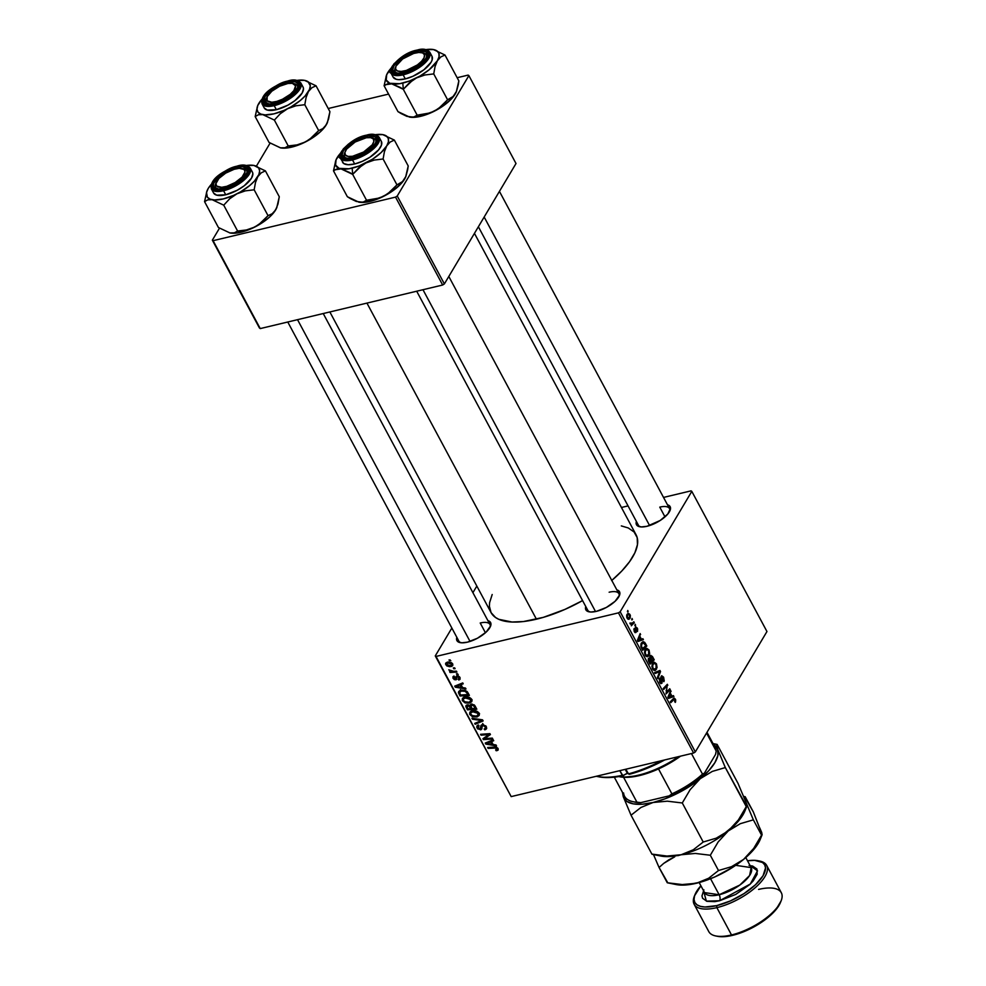 <?xml version="1.0" encoding="UTF-8"?>
<svg xmlns="http://www.w3.org/2000/svg" width="986" height="986" viewBox="0 0 986 986"><rect width="100%" height="100%" fill="white"/><g stroke="black" fill="none" stroke-linecap="round" stroke-linejoin="round"><path stroke-width="1.48" d="M619.035 596.394A17.637 7.025 -28.2 0 0 609.138 592.216A17.637 7.025 151.8 0 1 618.863 593.634A17.637 7.025 151.8 0 1 619.035 596.394M616.854 589.875A19.104 7.605 151.8 0 1 619.418 595.569A19.104 7.605 151.8 0 1 596.394 611.357L590.75 612.023L586.916 610.963L585.474 608.362L585.77 606.538A19.104 7.605 151.8 0 0 589.086 611.825A19.104 7.605 151.8 0 0 596.394 611.357L606.365 607.45L615.091 601.3L619.639 594.965L619.516 591.723L616.829 589.862M490.104 627.182A17.637 7.025 -28.2 0 0 480.207 623.004A17.637 7.025 151.8 0 1 489.931 624.434A17.637 7.025 151.8 0 1 490.104 627.182M487.922 620.662A19.104 7.605 151.8 0 1 490.486 626.356A19.104 7.605 151.8 0 1 467.463 642.157L461.818 642.81L457.985 641.763L456.543 639.162L456.838 637.326A19.104 7.605 151.8 0 0 460.154 642.625A19.104 7.605 151.8 0 0 467.463 642.157L477.434 638.25L486.16 632.088L490.708 625.765L490.584 622.523L487.897 620.662M669.654 511.315A17.637 7.025 -28.2 0 0 659.77 507.124A17.637 7.025 151.8 0 1 669.494 508.554A17.637 7.025 151.8 0 1 669.654 511.315M667.473 504.795A19.104 7.605 151.8 0 1 670.049 510.489A19.104 7.605 151.8 0 1 647.026 526.277L641.368 526.931L637.535 525.883L636.106 523.283L636.401 521.458A19.104 7.605 151.8 0 0 639.717 526.746L639.717 526.746A19.104 7.605 151.8 0 0 647.026 526.277L660.201 520.472L667.805 514.014L670.529 508.123L670.135 506.644L667.448 504.783M664.983 516.874L659.77 507.124L664.983 516.874M485.432 632.753L480.207 623.004L485.432 632.753M329.854 311.958L491.016 612.528A82.294 32.785 -28.2 0 0 536.433 619.196L366.94 303.096L536.433 619.196A82.294 32.785 -28.2 0 0 582.578 600.585L564.916 609.41L543.335 617.359L523.492 621.537L512.079 622.03L498.793 619.307L495.564 617.507L491.09 612.651L489.389 606.304L489.611 602.643L492.187 594.509M691.802 491.373L766.96 631.533L695.327 751.924L620.169 611.751L691.802 491.373L691.05 490.855L663.529 497.425L691.05 490.855L691.802 491.373L620.169 611.751L618.456 612.861L436.022 656.429L511.179 796.602L693.614 753.033L618.456 612.861L620.169 611.751L695.327 751.924L766.96 631.533L691.802 491.373M635.181 624.298L635.058 625.802L635.181 624.298M632.051 618.468L631.94 619.972L632.051 618.468M646.989 656.688L649.096 655.308L645.867 656.072L649.096 655.308L649.034 649.984L646.89 648.381L644.992 649.91L644.487 652.806L646.027 656.232L648.172 656.38L649.663 653.644L649.034 649.984L646.594 648.431L645.127 649.675L645.152 655.074L647.568 656.664M642.897 638.706L641.43 639.236L639.852 636.278L640.16 633.579L637.375 640.419L637.942 641.467L643.402 639.643L642.897 638.706L641.43 639.236L639.852 636.278L640.16 633.579L637.375 640.419L637.942 641.467L643.402 639.643L642.897 638.706M652.449 656.503L650.587 655.394L649.984 658.069L648.332 658.771L650.082 664.12L654.223 659.831L652.449 656.503L650.107 655.875L649.984 658.069L648.542 658.303L648.381 660.743L650.082 664.12L654.223 659.831L652.449 656.503M659.942 670.48L654.605 672.551L655.111 673.475L659.683 671.712L657.354 677.678L657.822 678.553L660.534 671.589L659.942 670.48L654.605 672.551L655.111 673.475L659.683 671.712L657.354 677.678L657.822 678.553L660.534 671.589L659.942 670.48M675.533 702.044L675.693 699.863L674.276 698.125L670.283 701.798L670.763 702.673L674.338 699.185L675.274 702.389L675.361 699.086L673.327 698.643L670.283 701.798L670.763 702.673L673.697 699.629L674.942 699.703L674.67 701.699L675.533 702.044M669.74 688.758L666.253 692.431L667.349 684.296L663.208 688.585L663.677 689.46L667.165 685.788L666.055 693.91L670.209 689.633L669.74 688.758L666.253 692.431L667.349 684.296L663.208 688.585L663.677 689.46L667.165 685.788L666.055 693.91L670.209 689.633L669.74 688.758M673.413 695.611L671.947 696.141L670.357 693.195L670.665 690.496L667.892 697.324L668.459 698.384L673.919 696.547L673.413 695.611L671.947 696.141L670.357 693.195L670.665 690.496L667.892 697.324L668.459 698.384L673.919 696.547L673.413 695.611M661.458 682.374L659.56 681.905L660.213 681.745L659.967 679.12L659.153 679.305L660.053 678.984L659.178 679.194L660.053 678.984L659.474 678.306L659.794 682.386L661.939 683.199L660.657 683.508L661.939 683.199L662.161 680.981L661.199 679.674L661.852 679.527L661.532 677.752L660.854 677.912L661.705 677.037L660.879 677.234L663.171 677.764L663.837 681.659L663.603 677.16L661.705 675.743L660.842 677.628L661.532 682.213L660.127 681.585L659.548 678.183L659.671 682.139L660.928 683.655L662.05 683.002L662.025 676.766L663.578 678.75L663.332 680.87L663.837 681.659L664.219 680.796L663.603 677.16L661.212 676.223L661.458 682.374L660.09 682.879M654.408 670.505L656.516 669.124L653.274 669.901L656.516 669.124L656.442 663.812L654.31 662.21L652.535 663.492L651.894 666.635L653.447 670.049L655.591 670.209L657.07 667.473L656.442 663.812L654.014 662.247L652.535 663.492L652.572 668.902L654.987 670.48M637.511 631.459L637.634 628.883L635.822 626.813L635.625 631.545L634.688 631.188L634.109 628.55L634.134 631.176L635.058 632.618L636.093 632.408L636.143 627.786L637.511 631.459L637.239 627.996L635.44 627.158L635.723 631.225L634.75 631.299L634.109 628.55L634.417 631.779L636.093 632.408L635.921 627.971L636.919 628.476L637.511 631.459M645.497 643.55L643.291 641.652L641.036 643.772L640.863 646.483L642.675 650.292L646.816 646.003L644.696 642.342L642.958 641.701L641.405 642.995L641.036 647.087L642.675 650.292L646.816 646.003L645.497 643.55M630.005 614.5L628.378 613.317L626.874 614.697L626.702 617.1L628.156 619.257L630.128 618.21L630.399 615.498L628.218 613.341L627.047 614.364L627.096 618.111L628.883 619.307L630.128 618.21L630.005 614.5M633.838 621.796L631.718 623.707L629.918 623.078L631.459 624.286L631.299 625.802L634.306 622.671L633.838 621.796L632.618 623.016L629.918 623.078L631.459 624.286L631.299 625.802L634.306 622.671L633.838 621.796M627.762 610.482L627.651 611.973L627.762 610.482M464.739 696.954L469.472 697.41L472.047 700.689L469.829 703.043L465.072 702.907L462.175 700.072L463.469 697.422L464.739 696.954L462.397 698.384L462.446 700.75L465.072 702.907L469.496 703.129L471.776 701.65L471.702 699.382C469.792 697.102 467.475 696.289 464.739 696.954M462.594 687.599L465.491 688.055L465.996 688.992L455.298 687.193L454.731 686.133L462.754 682.928L463.21 683.803L461.017 684.641L462.594 687.599L461.017 684.641L463.21 683.803L462.754 682.928L454.731 686.133L455.298 687.193L465.996 688.992L465.491 688.055L462.594 687.599M498.029 748.485L497.992 750.173L496.204 750.753L495.625 749.915L497.117 749.064L496.278 748.029L488.107 748.386L487.639 747.511L496.476 747.203L498.029 748.485L494.516 747.031L487.639 747.511L488.107 748.386L494.75 747.918L496.981 748.67L495.625 749.915L496.204 750.753L498.152 748.756L497.03 750.642L498.152 749.976L498.029 748.485M482.327 724.55L485.962 726.066L486.702 728.223L485.79 729.443L484.73 729.825L484.151 728.987L485.432 728.297L485.432 727.187L483.214 725.351L482.24 725.795L481.143 729.64L477.692 728.913L476.731 727.076L477.397 725.437L478.469 724.981L479.023 725.832L477.964 727.532L480.108 728.987L480.971 725.474L482.327 724.55L481.008 725.4L480.108 728.987L478.111 727.841L479.023 725.832L478.469 724.981L476.928 725.955L477.076 728.05L480.626 729.837L482.881 725.4L485.223 726.744L485.309 728.469L484.151 728.987L484.73 729.825L486.505 728.79L486.271 726.559L482.327 724.55M471.961 718.264L482.536 719.829L483.128 720.939L475.178 724.266L474.71 723.404L481.525 720.544L472.454 719.188L471.961 718.264L472.454 719.188L481.525 720.544L474.71 723.404L475.178 724.266L483.128 720.939L482.536 719.829L471.961 718.264M472.158 710.783L476.879 711.226L479.442 714.197L477.557 716.76L472.479 716.723L469.582 713.901L470.877 711.239L472.158 710.783L469.817 712.2L469.854 714.567L472.479 716.723L476.904 716.958L479.184 715.466L479.11 713.211C477.199 710.918 474.882 710.105 472.158 710.783M449.024 659.917L450.824 660.694L449.493 660.805L449.024 659.917L449.493 660.805L450.824 660.694L449.024 659.917M471.074 704.09L474.315 704.953L476.817 709.18L467.438 709.834L466.119 705.446L467.832 704.817L469.878 705.545L471.074 704.09L469.878 705.545L467.167 704.904L465.823 706.518L467.438 709.834L476.817 709.18L475.03 705.853L471.074 704.09L469.878 705.545M493.111 744.504L496.007 744.96L496.513 745.897L485.815 744.097L485.248 743.037L493.259 739.845L493.727 740.708L491.521 741.546L493.111 744.504L491.521 741.546L493.727 740.708L493.259 739.845L485.248 743.037L485.815 744.097L496.513 745.897L496.007 744.96L493.111 744.504M486.591 738.477L492.334 738.107L492.803 738.982L483.411 739.623L482.918 738.711L488.97 734.582L481.032 735.174L480.552 734.299L489.943 733.646L490.424 734.558L484.409 738.699L486.591 738.477L484.409 738.699L490.424 734.558L489.943 733.646L480.552 734.299L481.032 735.174L488.97 734.582L482.918 738.711L483.411 739.623L492.803 738.982L492.334 738.107L486.591 738.477M453.979 676.014L453.129 678.442L454.3 676.482L453.129 678.442L455.889 679.822L457.787 675.755L457.073 676.938L458.022 675.804L457.529 676.63L459.094 677.542L459.525 676.815L458.194 679.157L458.773 679.995L460.08 677.776L458.773 679.995L460.068 679.231L459.907 677.394L459.661 679.637L458.194 679.157L459.279 678.22L457.985 676.63L457.073 676.938L456.05 679.785L454.3 679.613L452.882 677.863L453.979 676.014L454.558 676.852L453.88 678.171L455.421 678.96L456.235 676.248L458.28 675.891L459.907 677.394L456.999 675.78L455.285 678.997L453.942 678.294L453.979 676.014L452.968 676.692M467.167 691.605L469.41 695.352L460.031 696.017L458.416 692.591L460.376 690.348L464.911 690.323L467.167 691.605L460.893 690.2L458.65 691.531L460.031 696.017L469.41 695.352L467.167 691.605M447.348 662.136L451.354 662.604L452.784 664.12L452.734 665.636L449.838 666.733L446.843 665.932L445.549 663.849L447.348 662.136L445.746 663.097L445.808 664.774L451.268 666.548L452.722 665.649L452.673 663.898L447.348 662.136M453.301 667.916L455.113 668.681L453.782 668.791L453.301 667.916L453.782 668.791L455.113 668.681L454.645 667.818L453.301 667.916M453.683 671.306L456.432 671.146L456.9 672.021L450.072 672.501L449.604 671.626L451.021 671.54L448.778 669.827L453.683 671.306L448.778 669.827L451.021 671.54L449.604 671.626L450.072 672.501L456.9 672.021L456.432 671.146L453.683 671.306M456.432 673.746L458.231 674.51L456.9 674.634L456.432 673.746L456.9 674.634L458.231 674.51L456.432 673.746M435.27 655.912L451.859 628.045L435.27 655.912L436.022 656.429L618.456 612.861L693.614 753.033L695.327 751.924L693.614 753.033L511.179 796.602L435.27 655.912M472.91 592.672L476.83 586.078L472.91 592.672M628.057 505.892L621.439 507.482L628.057 505.892M468.88 75.614L516.011 163.516L444.378 283.906L397.247 196.004L468.88 75.614L468.128 75.096L457.147 77.721L468.128 75.096L468.88 75.614L397.247 196.004L395.534 197.114L213.099 240.683L260.23 328.584L442.665 285.016L395.534 197.114L397.247 196.004L444.378 283.906L516.011 163.516L468.88 75.614M259.478 328.067L212.347 240.165L219.484 228.185L212.347 240.165L213.099 240.683L395.534 197.114L442.665 285.016L444.378 283.906L442.665 285.016L260.23 328.584L212.347 240.165L259.478 328.067M256.409 166.129L270.102 143.106L256.409 166.129M388.583 94.101L328.215 108.522L388.583 94.101M611.788 580.446A82.294 32.785 -28.2 0 0 636.056 534.757L474.451 233.362M621.316 525.908L628.279 527.966L634.097 531.996L637.19 537.629L637.461 544.642L634.885 552.764L629.573 561.7L621.722 571.091L611.64 580.569M461.054 642.761A17.637 7.025 151.8 0 1 458.86 641.097M640.617 526.881A17.637 7.025 151.8 0 1 638.41 525.218L478.383 226.755M589.998 611.961A17.637 7.025 151.8 0 1 587.792 610.309M450.06 659.844L449.493 660.805L450.06 659.844M468.042 708.823L467.438 709.834L468.042 708.823M466.945 706.629L466.304 707.702L466.945 706.629L467.278 707.406L468.214 704.83L467.66 705.766L469.521 705.286L470.236 707.27L470.852 706.235L470.236 707.27L470.988 708.675L468.067 708.885L467.278 707.406L468.067 708.885L470.988 708.675L471.591 707.677L470.988 708.675L468.387 705.717L466.945 706.629M466.698 705.064L465.823 706.518L466.698 705.064M465.971 705.643L465.823 706.518M467.82 704.817L467.66 705.766M471.628 704.016L470.741 705.779L472.084 708.601L475.252 708.379L472.084 708.601L471.111 706.765L472.072 704.029L471.505 704.965L473.884 705.914L474.414 705.039L474.389 706.765L474.981 705.754L474.389 706.765L475.252 708.379L475.856 707.369L475.252 708.379L473.329 705.36L471.505 704.965M477.853 715.38L476.904 716.958L477.853 715.38M472.947 715.947L472.479 716.723L472.947 715.947M470.667 713.198L469.854 714.567L470.667 713.198M478.839 713.704L479.492 713.507M471.518 710.647L471.789 711.313M476.485 716.082L472.775 715.885L470.877 714.357L470.877 712.668L473.144 710.61L472.528 711.67L478.062 713.383L478.604 712.484L478.05 715.109L476.485 716.082L478.272 714.542L476.965 712.274L473.958 711.498L470.938 712.582L470.766 714.123L472.208 715.614L476.485 716.082M476.041 722.824L475.178 724.266L476.041 722.824M481.994 719.755L481.525 720.544L481.994 719.755M479.886 719.435L479.393 720.261L479.886 719.435M472.923 718.412L472.454 719.188L472.923 718.412M486.443 726.928L484.73 729.825L486.443 726.928M485.778 725.819L485.223 726.744L485.778 725.819M483.411 724.488L482.881 725.4L483.411 724.488M483.029 724.463L482.24 725.795L483.029 724.463M481.735 729.073L481.981 728.407M482.043 727.434L480.626 729.837L482.043 727.434M477.89 726.694L477.076 728.05L477.89 726.694M478.678 725.289L478 726.423L478.826 725.869M480.7 728.469L482.154 726.041L480.108 728.987M482.721 724.377L482.733 723.514M482.08 724.624L480.798 726.768L482.08 724.624M496.895 749.594L496.204 750.753L496.895 749.594M496.981 748.67L496.426 749.816M495.292 747.018L494.75 747.918L495.292 747.018M488.674 747.437L488.107 748.386L488.674 747.437M486.813 742.421L485.815 744.097L486.813 742.421M492.322 740.215L491.521 741.546L492.322 740.215M491.841 744.27L486.542 743.469L489.364 741.398L488.575 742.729L490.584 741.916L491.361 740.597L490.584 741.916L491.841 744.27L492.445 743.259L491.841 744.27L490.584 741.916L486.542 743.469L491.841 744.27M484.73 737.405L483.411 739.623L484.73 737.405M489.512 733.67L488.97 734.582L489.512 733.67M487.121 733.843L486.542 734.817L487.121 733.843M481.587 734.225L481.032 735.174L481.587 734.225M487.663 735.334L486.394 737.466L487.663 735.334M485.506 736.85L484.409 738.699L485.506 736.85M458.884 679.958L460.117 677.887L458.884 679.958M459.094 677.542L458.194 679.157M455.889 679.822L456.74 679.255M453.942 678.294L454.558 676.852M455.852 678.615L457.566 675.73M455.926 677.937L457.233 675.743L455.754 678.787M456.999 675.78L456.087 676.495M456.296 685.504L455.298 687.193L456.296 685.504M461.805 683.31L461.017 684.641L461.805 683.31M461.337 687.365L456.025 686.552L458.847 684.494L458.059 685.825L460.068 684.999L460.844 683.692L460.068 684.999L461.337 687.365L461.929 686.355L461.337 687.365L460.068 684.999L456.025 686.552L461.337 687.365M460.622 695.007L460.031 696.017L460.622 695.007M459.575 692.838L458.921 693.934L459.575 692.838M460.856 690.681L460.4 689.596M459.821 690.57L458.465 692.85L459.821 690.57M459.538 692.677L460.659 695.056L467.845 694.563L467.832 692.455L467.253 693.441L465.145 691.322L461.3 691.075L461.929 690.027L459.538 692.677L461.3 691.075C463.814 690.422 465.799 691.211 467.253 693.441L467.845 694.563L468.449 693.552L467.845 694.563L460.659 695.056L459.538 692.677L460.733 690.249M470.433 701.551L469.496 703.129L470.433 701.551M465.528 702.131L465.072 702.907L465.528 702.131M463.26 699.382L462.446 700.75L463.26 699.382M471.431 699.875L472.072 699.678M464.11 696.819L464.381 697.496M469.077 702.254L465.367 702.069L463.469 700.541L463.457 698.852L465.737 696.794L465.059 697.854L470.655 699.567L471.185 698.667L470.642 701.28L469.077 702.254L470.864 700.726L469.558 698.445L466.551 697.669L463.519 698.754L463.358 700.294L464.788 701.798L469.077 702.254M452.747 664.071L451.268 666.548L452.747 664.071M447.385 662.124L445.808 664.774L447.385 662.124M451.884 664.083L451.896 665.032L452.303 663.368L451.884 664.083L447.804 662.999L448.42 661.976L446.609 664.626L447.804 662.999L451.884 664.083L450.713 665.71L446.609 664.626L447.558 662.087M454.349 667.842L453.782 668.791L454.349 667.842M450.639 671.565L450.072 672.501L450.639 671.565M457.479 673.672L456.9 674.634L457.479 673.672M668.471 690.052L670.209 689.633L668.471 690.052M665.525 686.182L667.165 685.788L665.525 686.182M664.354 687.39L666.117 686.971L664.354 687.39M666.055 685.627L667.83 685.208L666.055 685.627M666.105 690.373L666.819 690.212L666.105 690.373M668.742 697.275L673.919 696.547L668.237 697.977L668.742 697.275M670.233 691.58L671.133 691.359L670.233 691.58M669.482 693.404L670.357 693.195L669.482 693.404M671.281 696.301L671.947 696.141L671.281 696.301M671.293 696.338L667.99 697.496L670.036 693.984L669.174 694.181L670.036 693.984L671.293 696.338L668.607 697.348L670.036 693.984L671.293 696.338M673.697 699.629L674.942 699.703M674.079 698.15L673.327 698.643M674.597 699.271L675.361 699.086L674.597 699.271M661.705 677.037L660.903 677.025M659.634 671.799L660.534 671.589L659.634 671.799M654.79 672.883L659.683 671.712L654.79 672.883M654.877 673.056L658.611 672.169L654.877 673.056M656.072 668.237L653.077 669.679L654.297 669.395L652.338 668.422L652.966 664.416L652.042 664.638L654.248 663.344L656.023 664.416L656.072 668.237L654.827 669.371L653.126 668.508L652.535 665.599L653.755 663.553L655.628 663.849L656.479 666.006L656.072 668.237M653.163 669.777L654.297 669.395M652.522 660.238L654.223 659.831L652.522 660.238M649.984 658.069L648.542 658.303M650.785 655.32L650.107 655.875M651.389 661.409L649.429 662.9L650.107 662.74L648.652 661.421L649.306 661.261L649.01 659.141L648.209 659.338L649.749 658.833L650.637 660.004L651.389 661.409L650.107 662.74L649.01 659.141L649.996 659.018L651.389 661.409M649.01 659.141L649.749 658.833M653.274 659.449L651.204 661.064L651.882 660.903L650.896 659.067L650.181 659.24L650.896 659.067L650.563 656.762L649.823 656.935L651.931 657.009L653.274 659.449L651.882 660.903L650.563 656.762L651.931 657.009L653.274 659.449M635.921 627.971L636.919 628.476M635.107 632.642L636.093 632.408L635.107 632.642M633.838 629.524L634.627 629.339L633.838 629.524M635.576 631.644L634.75 631.299M638.225 640.358L643.402 639.643L637.732 641.073L638.225 640.358M639.717 634.664L640.617 634.454L639.717 634.664M638.977 636.488L639.852 636.278L638.977 636.488M640.764 639.396L637.474 640.592L639.52 637.067L638.657 637.276L639.52 637.067L640.777 639.421L638.102 640.444L639.52 637.067L640.777 639.421M645.103 646.409L646.816 646.003L645.103 646.409M641.307 643.155L644.696 642.342L641.307 643.155M645.867 645.633L642.022 649.084L642.687 648.924L640.9 646.619L641.837 643.895L640.925 644.117L643.168 642.761L645.867 645.633L642.687 648.924L641.381 645.916L642.219 643.377L644.117 642.958L645.867 645.633M648.652 654.408L645.67 655.863L646.89 655.567L644.93 654.593L645.547 650.6L644.634 650.822L646.828 649.515L648.603 650.587L648.652 654.408L647.408 655.554L645.707 654.679L645.127 651.783L646.335 649.725L648.209 650.033L649.071 652.19L648.652 654.408M645.744 655.949L646.89 655.567M627.577 618.826L630.128 618.21L627.577 618.826M629.623 617.409L628.55 618.321L626.923 617.754L627.503 615.227L626.64 615.437L628.575 614.364L629.697 615.017L629.623 617.409L628.649 618.296L627.158 616.262L627.946 614.697L629.253 614.5L629.623 617.409M631.706 619.528L632.519 619.331L631.706 619.528M632.531 623.103L634.306 622.671L632.531 623.103M630.017 623.485L630.646 623.337L630.017 623.485M630.325 624.064L631.521 623.768L630.646 623.337M634.824 625.358L635.637 625.161L634.824 625.358M627.416 611.542L628.23 611.345L627.416 611.542M446.609 664.626L450.195 665.809L452.623 663.812M650.563 656.762L651.931 657.009M628.07 773.307A3.673 1.467 -28.2 0 0 627.416 773.418L625.235 769.363L627.416 773.418L622.832 775.538L619.8 770.658L622.314 775.341A73.469 29.272 151.8 0 1 597.208 776.475A73.469 29.272 151.8 0 1 596.271 776.278A73.469 29.272 -28.2 0 0 622.314 775.341L622.832 775.538M628.994 774.072L629.475 774.281A72.003 28.68 -28.2 0 0 664.712 759.935L641.467 770.473L629.475 774.281L628.39 773.899A73.469 29.272 -28.2 0 0 661.779 760.625A73.469 29.272 151.8 0 1 628.39 773.899L628.994 774.072M625.876 769.203L628.39 773.899L625.876 769.203M597.208 776.475L598.884 776.82A72.003 28.68 -28.2 0 0 623.472 775.711L607.906 777.572L598.859 776.808M628.365 773.295L627.416 773.418A3.673 1.467 -28.2 0 0 623.472 775.711M327.364 122.658L326.267 124.815A29.58 11.783 -28.2 0 0 327.364 122.671L329.916 111.677L316.05 85.807L329.916 111.677L328.609 118.924L326.267 124.815L322.816 128.661L318.663 130.571L312.735 136.943L305.426 141.959L297.069 144.88L288.232 145.953L285.016 147.752L280.628 147.888A29.58 11.783 -28.2 0 0 291.72 147.111L288.232 145.953L285.016 147.752L280.628 147.888L269.042 142.428L255.177 116.558L258.394 114.758L262.794 114.622L274.367 120.082L280.295 113.71L287.592 108.706L295.96 105.785L304.797 104.713L306.104 97.454L308.433 91.562L311.884 87.729L316.05 85.807L304.464 80.347L308.063 81.715L310.282 85.745L309.493 89.479L305.068 95.999L300.249 100.535L291.006 106.87L284.128 110.346L273.886 113.858L265.135 114.881L260.797 114.08L258.012 112.157L256.976 109.224L257.765 105.502L262.19 98.97M293.372 83.6A17.637 7.025 151.8 0 1 297.254 85.585A17.637 7.025 151.8 0 1 297.427 88.346A17.637 7.025 -28.2 0 0 293.372 83.6A17.637 7.025 151.8 0 1 297.254 85.585A17.637 7.025 151.8 0 1 297.427 88.346A17.637 7.025 -28.2 0 0 294.272 83.724L292.596 83.391A16.158 6.434 151.8 0 1 292.201 92.548A16.158 6.434 151.8 0 1 274.194 102.002A16.158 6.434 151.8 0 1 266.923 97.146A16.158 6.434 151.8 0 1 287.961 83.465L292.361 83.342L295.578 85.794L293.914 90.576L290.303 94.286L282.489 99.241L276.832 101.398L271.828 102.248L267.132 100.818L267.144 96.665L271.853 91.18L279.679 86.226L287.961 83.465A16.158 6.434 151.8 0 1 292.596 83.391M287.37 82.158A19.104 7.605 151.8 0 1 297.809 87.52A19.104 7.605 151.8 0 1 274.786 103.308L269.141 103.974L264.26 101.792L265.061 96.566L271.249 90.046L277.411 86.065L287.37 82.158L295.221 81.813L297.895 83.674L298.031 86.916L293.483 93.251L284.757 99.401L274.786 103.308A19.104 7.605 151.8 0 1 267.477 103.776A19.104 7.605 151.8 0 1 267.305 93.621A19.104 7.605 151.8 0 1 287.37 82.158L287.481 83.551L287.37 82.158M264.223 107.942L267.317 110.087L276.363 109.692A22.037 8.775 -28.2 0 1 264.199 107.905L262.042 103.863L274.207 105.65L274.108 104.442C265.32 107.117 261.734 104.627 263.336 96.973C271.816 87.68 280.061 82.356 288.048 81.025L277.017 85.351L267.354 92.166L262.313 99.179L262.449 102.766L263.607 104.011L267.847 105.182L277.707 103.394L285.151 100.116L294.814 93.3L299.855 86.287L299.707 82.701L296.737 80.642L288.048 81.025C296.835 78.35 300.434 80.84 298.832 88.493C290.352 97.787 282.107 103.111 274.108 104.442L274.207 105.65A22.037 8.775 151.8 0 1 262.042 103.863C259.614 93.423 275.994 84.697 288.232 80.877C293.717 79.126 297.945 79.841 300.89 83.034A22.037 8.775 151.8 0 1 294.309 95.334A22.037 8.775 151.8 0 1 274.207 105.65L276.363 109.692L274.207 105.65L291.4 97.589L299.584 89.627L300.89 83.034L303.059 87.076A22.037 8.775 -28.2 0 1 296.478 99.376A22.037 8.775 -28.2 0 1 276.363 109.692L287.863 105.182L294.974 100.597L302.123 93.066L303.491 88.74L303.035 87.039M327.586 122.091L324.788 127.009L320.66 131.532L312.118 138.139L305.426 141.959A29.58 11.783 -28.2 0 0 326.267 124.815L322.816 128.661L318.663 130.571L304.797 104.713L318.663 130.571L309.284 139.667L301.962 143.599L288.565 147.752L280.344 147.826M288.232 145.953L274.367 120.082L288.232 145.953L291.72 147.111A29.58 11.783 -28.2 0 0 305.426 141.959L297.069 144.88L288.232 145.953M260.427 101.225L258.825 103.407A29.58 11.783 151.8 0 1 262.017 99.167M257.679 105.699L255.177 116.558L269.042 142.428L280.394 147.838A29.58 11.783 -28.2 0 0 280.406 147.838A29.58 11.783 -28.2 0 0 280.628 147.888M296.527 80.482L304.464 80.347A29.58 11.783 151.8 0 1 304.686 80.384A29.58 11.783 151.8 0 1 308.433 91.562A29.58 11.783 151.8 0 1 287.592 108.706A29.58 11.783 151.8 0 1 262.794 114.622L274.367 120.082L280.295 113.71L287.592 108.706L295.96 105.785L304.797 104.713L306.104 97.454L308.433 91.562L311.884 87.729L316.05 85.807L304.464 80.347A29.58 11.783 151.8 0 0 296.983 80.408M266.923 97.146L266.282 98.736A17.637 7.025 -28.2 0 0 268.377 103.912A17.637 7.025 151.8 0 1 266.183 102.261A17.637 7.025 151.8 0 1 266.676 97.91A17.637 7.025 -28.2 0 0 268.377 103.912A17.637 7.025 151.8 0 1 266.183 102.261A17.637 7.025 151.8 0 1 266.676 97.91M257.494 106.155L255.177 116.558L258.394 114.758L262.794 114.622A29.58 11.783 151.8 0 1 257.728 105.564A29.58 11.783 151.8 0 1 258.825 103.407M274.207 103.444L274.194 102.002L274.207 103.444M226.965 187.586L226.768 186.317A16.158 6.434 151.8 0 1 216.304 182.237A16.158 6.434 151.8 0 1 234.138 169.309L225.695 173.117L218.843 178.503L215.909 183.667L216.686 186.095L221.653 187.303L226.768 186.317L235.21 182.509L242.063 177.123L244.996 171.971L244.22 169.543L239.253 168.323L234.138 169.309A16.158 6.434 151.8 0 1 241.964 168.47A16.158 6.434 151.8 0 1 242.605 176.506A16.158 6.434 151.8 0 1 226.768 186.317L226.965 187.586M216.304 182.237L215.651 183.827A17.637 7.025 -28.2 0 0 217.758 188.992A17.637 7.025 151.8 0 1 215.552 187.34A17.637 7.025 151.8 0 1 216.045 182.989A17.637 7.025 -28.2 0 0 217.758 188.992A17.637 7.025 151.8 0 1 215.552 187.34A17.637 7.025 151.8 0 1 216.045 182.989M470.039 641.43L297.525 319.674L470.039 641.43M242.741 168.68A17.637 7.025 151.8 0 1 246.636 170.677A17.637 7.025 151.8 0 1 246.796 173.425A17.637 7.025 -28.2 0 0 242.741 168.68A17.637 7.025 151.8 0 1 246.636 170.677A17.637 7.025 151.8 0 1 246.796 173.425A17.637 7.025 -28.2 0 0 243.653 168.816L241.964 168.47M276.783 207.615A29.58 11.783 -28.2 0 1 276.733 207.75L275.649 209.907A29.58 11.783 -28.2 0 0 276.733 207.75L279.284 196.756L265.419 170.886L279.284 196.756L277.978 204.016L275.649 209.907L272.198 213.74L268.032 215.651L262.103 222.023L254.807 227.039L246.438 229.96L237.601 231.032L234.397 232.832L229.997 232.967A29.58 11.783 -28.2 0 0 241.089 232.203L237.601 231.032L234.397 232.832L229.997 232.967L218.424 227.507L204.558 201.637L207.763 199.838L212.163 199.702L223.736 205.174L229.664 198.79L236.973 193.786L245.329 190.865L254.166 189.793L255.473 182.533L257.814 176.642L261.265 172.809L265.419 170.886L253.846 165.426L258.615 167.903L259.651 170.824L258.874 174.559L254.437 181.079L249.618 185.627L240.374 191.95L233.497 195.425L223.255 198.938L214.504 199.961L210.166 199.16L207.393 197.237L206.518 192.529L208.194 188.499L211.559 184.049M236.751 167.238A19.104 7.605 151.8 0 1 247.178 172.599A19.104 7.605 151.8 0 1 224.167 188.388L218.51 189.053L213.629 186.872L213.506 183.63L218.054 177.307L226.78 171.145L233.497 168.187L242.396 166.585L247.276 168.754L247.4 171.995L242.852 178.33L234.126 184.481L224.167 188.388A19.104 7.605 151.8 0 1 216.846 188.856A19.104 7.605 151.8 0 1 216.673 178.7A19.104 7.605 151.8 0 1 236.751 167.238L236.85 168.643L236.751 167.238M211.756 184.062L211.411 188.942L223.576 190.729L223.489 189.534C214.701 192.196 211.103 189.706 212.705 182.053C221.184 172.76 229.43 167.447 237.429 166.104L226.386 170.43L216.723 177.246L211.682 184.259L211.817 187.845L214.8 189.916L223.489 189.534L234.52 185.195L244.183 178.38L249.224 171.379L249.088 167.78L246.106 165.722L237.429 166.104C246.217 163.429 249.803 165.919 248.201 173.573C239.721 182.878 231.476 188.19 223.489 189.534L223.576 190.729A22.037 8.775 151.8 0 1 211.411 188.942C208.995 178.503 225.363 169.777 237.601 165.956C243.098 164.206 247.313 164.921 250.259 168.113A22.037 8.775 151.8 0 1 243.69 180.413A22.037 8.775 151.8 0 1 223.576 190.729L225.745 194.772L223.576 190.729L240.781 182.681L248.953 174.707L250.259 168.113L252.428 172.156A22.037 8.775 -28.2 0 1 245.847 184.456A22.037 8.775 -28.2 0 1 225.745 194.772L237.232 190.261L244.343 185.676L251.492 178.146L252.86 173.819L252.404 172.119M213.58 192.985A22.037 8.775 -28.2 0 0 225.745 194.772L216.698 195.166L213.592 193.022L211.411 188.942M276.967 207.171L274.157 212.089L270.028 216.624L264.593 221.098L254.807 227.039A29.58 11.783 -28.2 0 0 275.649 209.907L272.198 213.74L268.032 215.651L254.166 189.793L268.032 215.651L258.652 224.746L251.331 228.69L237.934 232.832L229.713 232.918A29.58 11.783 -28.2 0 0 229.775 232.93A29.58 11.783 -28.2 0 0 229.997 232.967L229.775 232.93M237.601 231.032L223.736 205.174L237.601 231.032L241.089 232.203A29.58 11.783 -28.2 0 0 254.807 227.039L246.438 229.96L237.601 231.032M209.796 186.305L208.194 188.499A29.58 11.783 151.8 0 1 211.386 184.246M207.048 190.779L204.558 201.637L218.424 227.507L229.997 232.967M245.896 165.562L253.846 165.426A29.58 11.783 151.8 0 1 254.068 165.475A29.58 11.783 151.8 0 1 257.814 176.642A29.58 11.783 151.8 0 1 236.973 193.786A29.58 11.783 151.8 0 1 212.163 199.702L223.736 205.174L229.664 198.79L236.973 193.786L245.329 190.865L254.166 189.793L255.473 182.533L257.814 176.642L261.265 172.809L265.419 170.886L253.87 165.426M246.364 165.488A29.58 11.783 151.8 0 1 253.846 165.426M206.863 191.235L204.558 201.637L207.763 199.838L212.163 199.702A29.58 11.783 151.8 0 1 207.109 190.643A29.58 11.783 151.8 0 1 208.194 188.499M422.304 52.8A17.637 7.025 151.8 0 1 426.186 54.797A17.637 7.025 151.8 0 1 426.359 57.545A17.637 7.025 -28.2 0 0 422.304 52.8A17.637 7.025 151.8 0 1 426.186 54.797A17.637 7.025 151.8 0 1 426.359 57.545A17.637 7.025 -28.2 0 0 423.204 52.936L421.527 52.591A16.158 6.434 151.8 0 1 422.168 60.639A16.158 6.434 151.8 0 1 406.331 70.45L406.515 71.719L406.331 70.45L417.374 64.928L421.626 61.255L424.103 57.669L424.448 54.735L422.587 52.911L418.816 52.455L413.701 53.441A16.158 6.434 151.8 0 1 421.527 52.591M484.175 217.031L649.601 525.55L484.175 217.031M395.854 66.358A16.158 6.434 151.8 0 1 413.701 53.441L402.658 58.95L395.916 66.21L395.583 69.143L397.444 70.967L401.216 71.436L406.331 70.45A16.158 6.434 151.8 0 1 395.854 66.358L395.213 67.948A17.637 7.025 -28.2 0 0 397.309 73.124A17.637 7.025 151.8 0 1 395.115 71.46A17.637 7.025 151.8 0 1 395.608 67.122A17.637 7.025 -28.2 0 0 397.309 73.124A17.637 7.025 151.8 0 1 395.115 71.46A17.637 7.025 151.8 0 1 395.608 67.122M412.678 80.199L416.523 77.906A29.58 11.783 151.8 0 1 402.818 83.058L403.299 89.295L409.227 82.923L416.523 77.906L424.892 74.985L433.729 73.913L447.595 99.783L438.215 108.879L430.278 112.897L417.164 115.152L403.299 89.295L412.678 80.199M416.302 51.371L416.412 52.763L416.302 51.371L419.309 50.828L425.792 51.753L427.221 54.353L426.038 58.112L422.415 62.451L416.893 66.715L403.718 72.52A19.104 7.605 151.8 0 1 396.409 72.989A19.104 7.605 151.8 0 1 396.236 62.821A19.104 7.605 151.8 0 1 416.302 51.371A19.104 7.605 151.8 0 1 426.741 56.72A19.104 7.605 151.8 0 1 403.718 72.52L398.073 73.174L394.24 72.126L392.798 69.525L393.993 65.766L397.617 61.428L403.126 57.176L416.302 51.371M393.155 77.142L396.249 79.287L398.775 79.656L405.295 78.892L403.138 74.85L420.332 66.802L428.516 58.84L429.822 52.233A22.037 8.775 151.8 0 1 423.24 64.534A22.037 8.775 151.8 0 1 403.138 74.85L405.295 78.892A22.037 8.775 -28.2 0 0 425.41 68.576A22.037 8.775 -28.2 0 0 431.991 56.276L429.822 52.233C426.876 49.041 422.649 48.326 417.164 50.089L416.979 50.224C425.767 47.562 429.366 50.052 427.764 57.706C419.284 66.999 411.039 72.311 403.04 73.654L403.138 74.85A22.037 8.775 151.8 0 1 390.974 73.075L403.138 74.85L403.04 73.654L414.083 69.328L420.899 64.928L426.063 60.072L428.787 55.499L429.083 53.54L427.493 50.656L423.24 49.497L416.979 50.224L409.658 52.739L402.387 56.658L393.969 63.819L391.245 68.379L391.38 71.978L394.363 74.036L403.04 73.654C394.252 76.329 390.666 73.827 392.268 66.185C400.747 56.88 408.993 51.568 416.979 50.224L417.164 50.076C399.65 53.034 385.588 72.656 390.974 73.075L393.131 77.105A22.037 8.775 -28.2 0 0 405.295 78.892L412.924 76.279L423.906 69.796L431.055 62.278L432.115 59.986L431.967 56.239M456.345 91.747A29.58 11.783 -28.2 0 1 456.296 91.871L455.199 94.027A29.58 11.783 -28.2 0 0 456.296 91.871L458.847 80.877L444.982 55.019L458.847 80.877L458.305 84.611L456.518 91.304L451.834 98.464L444.144 105.219L434.358 111.171L423.98 115.411L414.564 117.297L406.935 116.373L401.068 113.538L397.974 111.628L384.109 85.77L385.6 84.697L391.725 83.835L403.299 89.295L417.164 115.152L413.947 116.964L409.276 117.038M456.518 91.304L453.585 96.221L447.595 99.783L441.666 106.155L434.358 111.171L426.001 114.093L417.164 115.152L413.947 116.964L409.326 117.051A29.58 11.783 -28.2 0 0 409.338 117.051A29.58 11.783 -28.2 0 0 409.56 117.087A29.58 11.783 -28.2 0 0 434.358 111.171A29.58 11.783 -28.2 0 0 455.199 94.027L451.748 97.861L447.595 99.783L433.729 73.913L435.036 66.654L437.365 60.762L429.181 69.747L419.937 76.07L409.572 80.975L399.663 83.699L389.729 83.292L386.204 80.014L386.697 74.702L391.122 68.182M386.611 74.899L384.109 85.77L397.974 111.628L409.56 117.087M444.982 55.019L433.396 49.547L436.995 50.927L438.918 53.38L439.041 56.732L437.365 60.762L440.816 56.929L444.982 55.019L433.396 49.547A29.58 11.783 151.8 0 1 433.618 49.596A29.58 11.783 151.8 0 1 437.365 60.762A29.58 11.783 151.8 0 1 416.523 77.906L424.892 74.985L433.729 73.913L435.036 66.654L437.365 60.762L440.816 56.929L444.982 55.019M425.459 49.682L433.396 49.547A29.58 11.783 151.8 0 0 425.915 49.62M386.426 75.355L384.109 85.77L387.325 83.958L391.725 83.835A29.58 11.783 151.8 0 1 386.66 74.776A29.58 11.783 151.8 0 1 387.757 72.619A29.58 11.783 151.8 0 1 390.949 68.367M400.205 87.384L403.299 89.295L402.818 83.058A29.58 11.783 151.8 0 1 391.725 83.835L400.205 87.384M371.673 137.88A17.637 7.025 151.8 0 1 375.567 139.876A17.637 7.025 151.8 0 1 375.728 142.625A17.637 7.025 -28.2 0 0 371.673 137.88A17.637 7.025 151.8 0 1 375.567 139.876A17.637 7.025 151.8 0 1 375.728 142.625A17.637 7.025 -28.2 0 0 372.585 138.015L370.896 137.683A16.158 6.434 151.8 0 1 370.514 146.84A16.158 6.434 151.8 0 1 352.495 156.293L352.507 157.735L352.495 156.293L348.107 156.404L345.445 155.098L344.89 152.559L346.554 149.182L355.182 141.996L366.274 137.757A16.158 6.434 151.8 0 1 370.896 137.683M422.969 289.711L595.532 611.554L422.969 289.711M345.236 151.437A16.158 6.434 151.8 0 1 366.274 137.757L370.662 137.633L373.337 138.94L373.879 141.479L372.227 144.856L363.6 152.041L352.495 156.293A16.158 6.434 151.8 0 1 345.236 151.437L344.582 153.027A17.637 7.025 -28.2 0 0 346.69 158.204A17.637 7.025 151.8 0 1 344.484 156.54A17.637 7.025 151.8 0 1 344.977 152.201A17.637 7.025 -28.2 0 0 346.69 158.204A17.637 7.025 151.8 0 1 344.484 156.54A17.637 7.025 151.8 0 1 344.977 152.201M362.047 165.278L365.905 162.986A29.58 11.783 151.8 0 1 352.187 168.15L352.668 174.374L358.596 168.002L365.905 162.986L374.261 160.065L383.098 158.992L396.964 184.863L387.584 193.959L379.659 197.976L366.533 200.244L352.668 174.374L362.047 165.278M365.683 136.45L365.781 137.843L365.683 136.45L368.678 135.908L375.161 136.844L376.603 139.445L375.407 143.192L371.784 147.53L366.262 151.795L353.099 157.6A19.104 7.605 151.8 0 1 345.778 158.068A19.104 7.605 151.8 0 1 345.605 147.912A19.104 7.605 151.8 0 1 365.683 136.45A19.104 7.605 151.8 0 1 376.11 141.799A19.104 7.605 151.8 0 1 353.099 157.6L347.442 158.253L343.609 157.205L342.179 154.605L343.362 150.846L346.986 146.507L352.507 142.255L365.683 136.45M342.512 162.185A22.037 8.775 -28.2 0 0 354.677 163.972L352.507 159.942L369.713 151.881L377.885 143.919L379.191 137.313A22.037 8.775 151.8 0 1 372.622 149.625A22.037 8.775 151.8 0 1 352.507 159.942L354.677 163.972A22.037 8.775 -28.2 0 0 374.779 153.656A22.037 8.775 -28.2 0 0 381.36 141.355L379.191 137.313C376.245 134.133 372.03 133.406 366.533 135.168L366.361 135.304C375.148 132.642 378.735 135.131 377.133 142.785C368.653 152.078 360.408 157.39 352.421 158.734L352.507 159.942A22.037 8.775 151.8 0 1 340.343 158.154L352.507 159.942L352.421 158.734L363.452 154.408L370.268 150.008L375.432 145.152L378.156 140.579L378.02 136.992L375.037 134.922L372.622 134.577L366.361 135.304L359.027 137.818L348.502 144.042L343.338 148.898L340.614 153.471L340.749 157.057L343.732 159.116L352.421 158.734C343.633 161.408 340.034 158.919 341.637 151.265C350.116 141.959 358.362 136.647 366.361 135.304L366.533 135.168C349.019 138.114 334.957 157.735 340.343 158.154L343.732 163.528L348.157 164.736L354.677 163.972L362.306 161.359L369.873 157.279L378.649 149.823L381.483 145.065L381.335 141.318M405.714 176.827A29.58 11.783 -28.2 0 1 405.665 176.95L404.58 179.107A29.58 11.783 -28.2 0 0 405.665 176.95L408.216 165.956L394.351 140.098L408.216 165.956L407.674 169.691L405.899 176.383L401.203 183.544L393.525 190.298L383.739 196.251L373.349 200.491L363.933 202.376L356.303 201.452L350.437 198.63L347.355 196.707L333.49 170.849L334.969 169.777L341.094 168.914L352.668 174.374L366.533 200.244L363.329 202.044L358.645 202.118A29.58 11.783 -28.2 0 0 358.707 202.13A29.58 11.783 -28.2 0 0 358.929 202.179L358.707 202.13M405.899 176.383L402.966 181.313L396.964 184.863L391.035 191.235L383.739 196.251L375.37 199.172L366.533 200.244L363.329 202.044L358.929 202.179A29.58 11.783 -28.2 0 0 383.739 196.251A29.58 11.783 -28.2 0 0 404.58 179.107L401.129 182.94L396.964 184.863L383.098 158.992L384.404 151.745L386.746 145.854L381.126 152.559L372.585 159.165L358.941 166.055L349.032 168.779L339.098 168.372L335.573 165.093L336.066 159.781L340.49 153.261M335.98 159.978L333.49 170.849L347.355 196.707L358.929 202.179M394.351 140.098L382.778 134.638L386.364 136.006L388.287 138.459L388.422 141.811L386.746 145.854L390.197 142.009L394.351 140.098L382.765 134.626A29.58 11.783 151.8 0 1 382.999 134.675A29.58 11.783 151.8 0 1 386.746 145.854A29.58 11.783 151.8 0 1 365.905 162.986L374.261 160.065L383.098 158.992L384.404 151.745L386.746 145.854L390.197 142.009L394.351 140.098M374.828 134.774L382.778 134.638A29.58 11.783 151.8 0 0 375.296 134.7M335.795 160.435L333.49 170.849L336.694 169.037L341.094 168.914A29.58 11.783 151.8 0 1 336.041 159.855A29.58 11.783 151.8 0 1 337.126 157.698A29.58 11.783 151.8 0 1 340.318 153.446M349.574 172.464L352.668 174.374L352.187 168.15A29.58 11.783 151.8 0 1 341.094 168.914L349.574 172.464M712.977 745.034A51.432 20.484 151.8 0 1 716.206 751.061L706.555 733.054L716.206 751.061L715.553 754.438L704.423 773.123L702.488 774.121A51.432 20.484 151.8 0 1 671.897 793.866L658.512 768.92A51.432 20.484 -28.2 0 0 680.55 756.151A51.432 20.484 151.8 0 1 658.512 768.92L639.594 775.538L623.571 777.276A51.432 20.484 -28.2 0 0 658.512 768.92L671.897 793.866L669.211 795.85L640.888 802.616L636.944 802.21L623.571 777.276A51.432 20.484 151.8 0 1 619.085 776.623M618.222 776.463L619.911 776.795A51.432 20.484 -28.2 0 0 623.571 777.276L636.944 802.21A51.432 20.484 151.8 0 1 633.283 801.741A51.432 20.484 151.8 0 1 623.596 792.966M678.664 756.595A52.899 21.076 151.8 0 1 618.826 776.574A52.899 21.076 -28.2 0 0 678.664 756.595M706.987 732.327L715.232 747.708A51.432 20.484 -28.2 0 1 716.206 751.061L715.553 754.438L704.423 773.123L702.488 774.121L691.457 753.538L702.488 774.121A51.432 20.484 -28.2 0 1 671.897 793.866L669.211 795.85L640.888 802.616L634.208 801.914M704.423 773.123L688.536 785.682L669.211 795.85A49.966 19.905 -28.2 0 0 704.423 773.123M614.315 777.178L624.582 796.318A51.432 20.484 -28.2 0 0 636.944 802.21L640.888 802.616A49.966 19.905 -28.2 0 1 634.959 802.086L633.283 801.741M758.838 860.914A41.141 16.392 151.8 0 1 766.677 865.412A41.141 16.392 151.8 0 1 754.401 888.374A41.141 16.392 151.8 0 1 716.859 907.638L716.711 905.629A39.674 15.801 151.8 0 1 695.031 894.512A39.674 15.801 151.8 0 1 700.898 885.785L694.588 895.756L694.033 899.417L694.847 902.486L697.003 904.828L700.417 906.344L704.965 907.009L716.711 905.629L716.859 907.638A41.141 16.392 151.8 0 1 694.156 904.298A41.141 16.392 151.8 0 1 694.736 895.288A41.141 16.392 -28.2 0 0 694.39 896.101A41.141 16.392 -28.2 0 0 716.859 907.638L731.513 934.95A41.141 16.392 151.8 0 1 715.762 935.973L717.451 936.306A39.674 15.801 -28.2 0 0 732.635 935.332L731.513 934.95L716.859 907.638A41.141 16.392 -28.2 0 0 760.095 882.951A41.141 16.392 -28.2 0 0 759.713 861.074L758.024 860.729A39.674 15.801 151.8 0 1 758.394 881.829A39.674 15.801 151.8 0 1 716.711 905.629L730.441 900.921L744.073 893.575L755.522 884.738L763.053 875.728L765.53 867.927L764.705 864.858L762.548 862.516L754.586 860.334L747.524 860.79A39.674 15.801 151.8 0 1 758.024 860.729M750.1 865.597L757.531 870.811L750.334 883.998L719.607 900.748A4.412 2.231 76.6 0 0 719.151 894.746L739.796 885.083L749.606 875.531L751.172 867.606L736.579 865.462M694.156 904.298L708.798 931.622A41.141 16.392 -28.2 0 0 731.513 934.95A41.141 16.392 -28.2 0 0 769.043 915.698A41.141 16.392 -28.2 0 0 781.319 892.737L766.677 865.412M699.16 882.556L704.559 892.601A26.449 10.538 -28.2 0 0 719.151 894.746L710.561 878.723L719.151 894.746A26.449 10.538 -28.2 0 0 743.284 882.371A26.449 10.538 -28.2 0 0 751.172 867.606L745.786 857.561M716.686 744.516L717.685 749.385L713.544 744.553A52.899 21.076 151.8 0 1 717.685 749.385L717.919 755.387L714.912 762.597L708.897 770.547L700.257 778.669L712.299 771.409L725.326 767.576L717.685 749.385A52.899 21.076 151.8 0 1 700.257 778.669L689.596 786.409L677.641 793.262L665.193 798.746L653.114 802.481L642.231 804.231L633.271 803.861L626.85 801.396L623.399 797.021L631.04 815.212L640.937 807.472L653.114 802.481L667.3 801.187L682.287 802.974L703.215 842.019L693.331 849.759L681.141 854.751A52.899 21.076 -28.2 0 0 728.284 830.927L740.326 823.68L753.353 819.847L738.058 783.451L717.13 744.418L738.058 783.451L745.712 801.643L746.71 806.511L725.326 767.576L746.254 806.61L738.403 819.921L728.284 830.927L716.243 838.174L703.215 842.019L682.287 802.974L690.138 789.675L700.257 778.669A52.899 21.076 151.8 0 1 653.114 802.481A52.899 21.076 151.8 0 1 623.399 797.021L622.4 792.152L623.399 797.021L631.04 815.212L651.98 854.258L631.04 815.212L640.937 807.472L653.114 802.481L667.3 801.187L682.287 802.974L690.138 789.675L700.257 778.669L712.299 771.409L725.326 767.576L717.685 749.385L716.982 744.381M746.254 806.61L738.403 819.921L733.683 825.787L722.455 835.031L716.243 838.174L703.215 842.019L693.331 849.759L681.141 854.751L666.967 856.045L652.424 854.159M746.057 807.016L746.057 807.016A52.899 21.076 151.8 0 1 728.284 830.927A52.899 21.076 -28.2 0 0 744.886 811.01L746.772 806.412M746.821 805.759L744.59 797.538L745.157 796.676L753.353 811.959L761.512 832.973M652.054 854.27L660.891 856.045A52.899 21.076 -28.2 0 0 681.141 854.751L666.967 856.045L651.98 854.258M658.044 855.269L658.044 855.269A52.899 21.076 151.8 0 0 681.141 854.751L695.327 853.445L710.314 855.244L718.165 841.933L728.284 830.927A52.899 21.076 151.8 0 1 681.141 854.751L695.327 853.445L710.314 855.244L718.498 870.527L708.614 878.267L699.715 882.334L685.541 884.997L676.162 884.553M623.399 797.021A52.899 21.076 151.8 0 1 622.881 793.163L623.399 797.021M677.85 855.675L681.141 854.751L677.85 855.675M668.964 859.743L674.732 856.822L663.738 863.366L668.964 859.743M760.181 839.517L752.207 851.312L743.567 859.435L732.906 867.187L714.739 876.973L702.365 881.62L692.985 883.937L682.238 884.553L667.263 882.766L659.067 867.483L653.471 854.554L659.067 867.483L663.738 863.366L659.067 867.483L667.719 882.667M759.664 827.747L761.796 832.677L761.549 835.117L753.353 819.847L745.712 801.643L744.997 796.651M667.337 882.778L676.186 884.553A52.899 21.076 -28.2 0 0 696.424 883.259A52.899 21.076 -28.2 0 0 743.567 859.435L731.526 866.682L718.498 870.527L708.614 878.267L696.424 883.259L682.238 884.553L667.263 882.766M744.701 796.774L753.353 811.959L762.116 834.267L753.686 848.428L743.567 859.435A52.899 21.076 -28.2 0 0 760.169 839.517L762.055 834.92M762.116 834.267L761.993 835.019M728.284 830.927L740.326 823.68L753.353 819.847L761.549 835.117L753.686 848.428L743.567 859.435L731.526 866.682L718.498 870.527L710.314 855.244L718.165 841.933L728.284 830.927M780.887 901.29L775.797 909.856L771.446 914.429L759.996 923.278L753.329 927.21L739.377 933.36L732.635 935.332L720.889 936.7L716.341 936.047M703.893 889.853L701.97 895.917L702.611 898.308L706.95 901.315L714.751 901.635L719.607 900.748L735.704 894.438L749.804 884.491L753.181 880.942L757.149 874.274L756.94 869.036L752.614 866.028L749.077 865.523M704.559 892.601L719.151 894.746A4.412 2.231 -103.4 0 1 719.607 900.748L706.37 901.13L703.474 890.592M758.616 889.409A41.141 16.392 151.8 0 1 781.085 900.945A41.141 16.392 151.8 0 1 731.513 934.95L732.635 935.332A39.674 15.801 -28.2 0 0 780.444 902.523A39.674 15.801 -28.2 0 0 780.739 901.746M470.889 712.656L471.974 710.832M478.062 715.096L479.147 713.272M480.626 728.642L482.561 725.388M497.03 749.434L497.807 748.14M459.168 678.59L459.895 677.37M453.868 677.296L454.336 676.519M455.815 678.713L457.75 675.459M463.469 698.827L464.566 697.003M470.642 701.28L471.727 699.456M674.251 699.197L672.353 699.653M654.248 663.344L652.375 663.788M649.417 658.796L648.246 659.079M650.982 656.405L649.836 656.676M636.143 627.786L635.218 628.008M635.378 631.804L634.54 632.001M643.168 642.761L641.282 643.217M646.828 649.515L644.967 649.971M628.55 618.321L627.392 618.604M628.575 614.364L626.825 614.783M459.599 642.49L287.764 322.003M490.683 625.827L323.235 313.536M669.494 508.554L499.434 191.383M448.803 276.462L618.863 593.634M416.696 291.215L588.531 611.702M694.39 896.101L695.031 894.512M717.056 744.393L713.014 743.58M745.083 796.663L743.666 796.38M781.085 900.945L780.444 902.523"/></g></svg>

